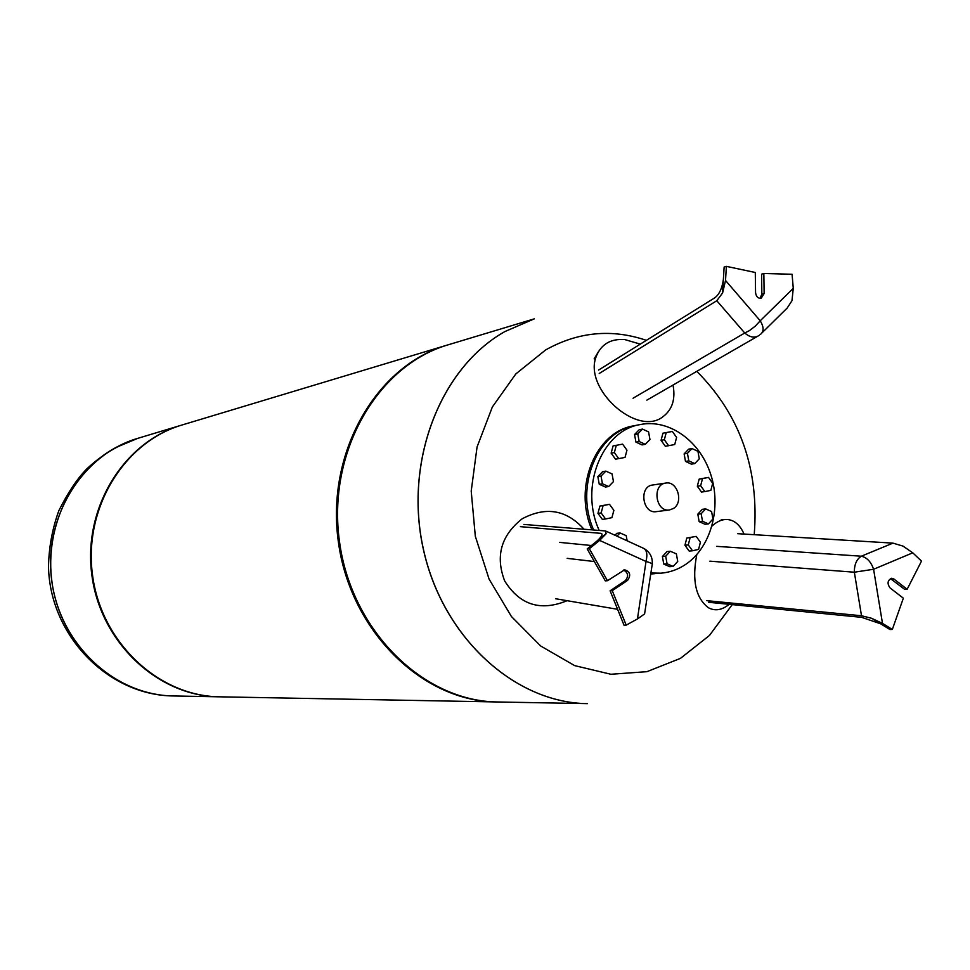 <?xml version="1.0" encoding="UTF-8"?>
<svg xmlns="http://www.w3.org/2000/svg" width="970" height="970" viewBox="0 0 970 970"><rect width="100%" height="100%" fill="white"/><g stroke="black" fill="none" stroke-linecap="round" stroke-linejoin="round"><path stroke-width="1.45" d="M137.813 438.331C82.013 454.615 42.838 517.859 51.871 581.454C60.395 645.111 115.224 695.393 173.351 695.963L173.351 695.963C119.419 695.284 67.67 652.276 54.247 594.283C40.534 536.374 67.694 473.421 115.818 447.534L137.813 438.331C81.989 454.627 42.813 517.859 51.846 581.454C60.37 645.111 115.2 695.393 173.315 695.963C108.179 695.344 49.967 635.702 48.5 566.807C48.864 547.407 52.319 528.698 58.855 510.656C67.912 492.59 77.139 478.756 86.548 469.153C101.498 454.942 118.57 444.66 137.788 438.343L181.499 425.163C123.335 442.126 82.438 508.753 91.968 575.925C100.977 643.159 158.377 696.23 218.965 696.812L219.341 696.812M497.125 701.965L219.705 696.824C159.08 696.242 101.632 643.122 92.623 575.828C83.08 508.607 124.002 441.92 182.214 424.945L447.873 344.896M504.8 331.607L534.3 318.851L504.861 331.582C440.15 368.006 403.556 462.229 423.599 550.099C443.205 638.078 515.203 702.935 587.444 703.638L587.383 703.638C515.143 702.923 443.144 638.078 423.538 550.099C403.508 462.241 440.089 368.018 504.8 331.607L534.3 318.851L448.479 344.714C377.306 365.278 326.866 452.529 339.512 541.769C351.504 631.118 423.672 701.455 497.768 701.977L587.383 703.638C515.143 702.923 443.144 638.078 423.538 550.099C403.508 462.241 440.089 368.018 504.8 331.607M496.482 701.953C422.447 701.431 350.34 631.167 338.372 541.927C325.738 452.784 376.13 365.629 447.255 345.077M732.253 604.613L709.458 635.459L680.467 658.363L646.929 671.677L610.882 674.259L574.64 665.614L540.678 645.996L511.42 616.508L489.062 579.054L475.312 536.228L471.214 491.111L477.07 446.976L492.348 407L515.822 373.935L545.673 349.915C578.12 331.788 611.682 328.587 646.384 340.337M696.812 371.328C740.255 415.075 759.389 469.528 754.211 534.688M673.422 508.486L669.494 509.953C655.623 512.415 651.755 484.466 665.784 483.072C677.387 480.671 683.898 502.375 673.422 508.486M669.494 509.953L656.266 511.651C642.467 514.088 638.648 486.406 652.592 485.024L665.784 483.072M654.859 573.67L650.809 573.9M591.967 529.862C572.943 487.049 595.762 431.626 633.653 425.854L634.453 425.697M626.96 450.177L625.032 457.416L618.727 458.616L614.349 452.566L616.289 445.315L622.607 444.139L626.96 450.177M618.727 458.616L615.513 459.174L611.136 453.135L613.088 445.909L622.607 444.139M613.088 445.909L616.289 445.315M611.136 453.135L614.349 452.566M612.058 473.906L613.464 481.593L608.663 486.54L602.443 483.775L601.024 476.064L605.85 471.129L612.058 473.906M608.663 486.54L605.474 487.025L599.254 484.272L597.847 476.573L602.649 471.65L605.85 471.129M597.847 476.573L601.024 476.064M599.254 484.272L602.443 483.775M605.559 518.974L602.358 519.386L597.944 513.372L599.921 506.049L609.487 504.315L613.877 510.329L611.924 517.653L605.559 518.974L601.133 512.948L603.11 505.612L609.487 504.315M599.921 506.049L603.11 505.612M597.944 513.372L601.133 512.948M614.968 535.246L616.799 533.342L620.024 532.966L626.196 535.646L627.141 540.811M616.968 536.167L620.024 532.966M673.107 566.407L669.797 566.698L663.783 564.103L662.401 556.537L667.033 551.566L670.343 551.251L676.357 553.858L677.739 561.424L673.107 566.407L667.081 563.825L665.699 556.222L670.343 551.251M662.401 556.537L665.699 556.222M663.783 564.103L667.081 563.825M692.507 550.766L689.161 551.081L684.941 545.237L686.796 538.059L696.193 536.386L700.413 542.23L698.57 549.408L692.507 550.766L688.276 544.91L690.131 537.707M684.941 545.237L688.276 544.91M686.796 538.059L696.193 536.386M708.415 523.897L705.057 524.273L699.164 521.654L697.806 514.161L701.152 513.76L705.687 508.898L711.58 511.542L712.938 519.023L708.415 523.897L702.522 521.266L701.152 513.76M699.164 521.654L702.522 521.266M697.806 514.161L702.341 509.323L705.687 508.898M704.851 491.596L701.504 492.057L697.321 486.2L700.655 485.727L702.498 478.61L708.512 477.398L712.683 483.266L710.864 490.359L704.851 491.596L700.655 485.727M697.321 486.2L699.152 479.107L702.498 478.61M699.152 479.107L708.512 477.398M694.738 463.599L691.416 464.133L685.487 461.405L688.809 460.871L687.439 453.342L692.01 448.576L697.927 451.317L699.285 458.822L694.738 463.599L688.809 460.871M685.487 461.405L684.129 453.899L687.439 453.342M684.129 453.899L688.688 449.134L692.01 448.576M674.732 444.527L668.609 445.691L664.341 439.713L666.22 432.584L672.355 431.444L676.599 437.409L674.732 444.527M664.341 439.713L661.067 440.307L665.323 446.273L668.609 445.691M661.067 440.307L662.934 433.19L672.355 431.444M662.934 433.19L666.22 432.584M649.961 439.519L645.28 444.333L639.181 441.532L637.787 433.905L642.492 429.092L648.578 431.905L649.961 439.519M639.181 441.532L635.944 442.126L642.019 444.915L645.28 444.333M635.944 442.126L634.55 434.512L639.254 429.722L642.492 429.092M634.55 434.512L637.787 433.905M599.205 530.432C579.138 487.304 601.921 430.353 640.418 424.52C669.409 418.773 700.158 441.12 710.792 474.585C721.656 507.977 710.913 547.335 685.826 564.297C678.176 569.451 669.882 572.421 660.922 573.185L650.943 573.003M660.922 573.185L650.821 573.767M593.676 529.996C574.41 487.11 597.217 431.323 635.253 425.539L640.418 424.52M598.429 351.734L594.149 358.888L596.78 355.202C581.612 387.442 637.569 438.379 663.613 416.203C672.465 409.17 675.605 398.779 673.022 385.041M640.297 344.12L624.728 339.548C611.112 338.627 601.788 343.853 596.78 355.202M762.032 332.843L787.228 307.999L791.981 300.676L793.278 288.332L760.225 320.779C763.887 326.902 764.02 331.388 760.613 334.25L760.08 334.553M716.781 300.736L744.742 333.001L749.349 330.661L755.351 326.09L760.225 320.779L725.524 280.463L722.601 292.94L716.781 300.736L599.193 373.486M725.524 280.463L726.385 266.362L755.29 272.485L755.557 292.588C756.103 296.614 757.97 298.517 761.171 298.299L764.13 293.558L763.851 273.504L792.066 274.255L793.278 288.332M726.385 266.362L724.141 267.029L722.553 292.879M763.851 273.504L761.583 274.158L761.85 294.177L759.983 298.396M598.575 370.055L714.841 297.778C719.231 294.528 722.068 288.466 723.377 279.566M696.787 554.597C691.828 580.339 695.708 598.053 708.427 607.753L708.185 607.656M744.051 534.07C739.977 524.721 734.181 519.859 726.663 519.471C721.692 519.435 716.806 521.642 711.992 526.079M708.427 607.753C715.12 611.306 722.032 610.154 729.173 604.31M871.836 618.423L882.494 623.395L873.594 569.269L854.34 572.203L861.505 615.756L871.824 618.339L889.914 629.53L892.327 629.445L882.494 623.395M892.958 543.127L861.336 556.21C866.986 557.52 871.072 561.872 873.594 569.269L912.758 552.827L903.009 546.11L892.958 543.127L737.673 533.682M890.424 578.593L904.731 589.408L907.156 589.275L893.928 579.029L891.612 578.265C887.489 580.327 886.98 583.552 890.084 587.966L903.349 598.187L892.327 629.445M880.566 623.783L861.675 617.344L708.561 602.285M912.758 552.827L921.5 561.109L907.156 589.275M861.505 615.756L706.803 600.66M584.001 529.232C566.529 509.759 545.952 506.267 522.248 518.744C501.066 535.416 495.209 556.149 504.679 580.933C519.774 605.025 540.569 611.609 567.074 600.697M523.885 524.443L605.583 530.954L606.104 533.779L599.63 540.399L646.02 561.46C647.778 553.979 646.687 549.469 642.734 547.941L606.456 531.354M644.589 613.913L652.131 564.989C653.186 564.067 651.149 562.891 646.02 561.46L637.448 618.969L644.589 613.913M606.032 533.742L587.202 548.935L605.316 580.872L607.462 580.715L589.323 548.717L587.202 548.935M589.323 548.717L599.63 540.399M623.601 570.045C628.221 572.724 628.815 576.228 625.383 580.569L610.118 590.815L624.037 625.213L626.196 625.116L612.264 590.669L627.554 580.399C631.13 575.246 630.16 571.718 624.668 569.802L607.462 580.715M597.071 540.969C601.873 536.519 603.158 533.985 600.903 533.342L520.381 526.661M637.448 618.969L626.196 625.116M612.264 590.669L610.118 590.815M617.599 609.305L555.567 598.732M633.034 398.233L744.742 333.001C749.968 337.475 754.769 338.275 759.17 335.39M764.13 293.558L761.85 294.177M716.733 546.352L861.336 556.21C856.643 559.156 854.303 564.491 854.34 572.203L709.87 561.169M893.928 579.029L891.515 579.187M600.672 533.318L601.861 533.864M627.554 580.399L625.383 580.569M591.445 545.516L559.423 542.363M567.183 558.356L594.355 561.545M218.965 696.812L173.351 695.963M633.653 425.854L628.536 426.849M654.047 573.743L650.797 574.01M757.243 336.505L646.857 400.137M721.268 519.605L725.451 519.496M652.264 564.067C652.677 557.374 650.045 552.269 644.371 548.741M600.903 533.342L601.764 533.742"/></g></svg>
